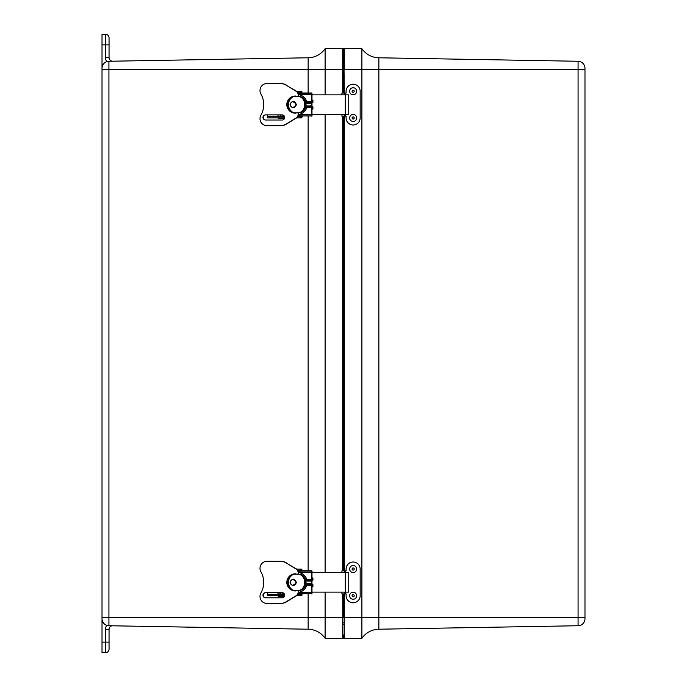 <?xml version="1.0" encoding="UTF-8"?>
<svg xmlns="http://www.w3.org/2000/svg" width="687" height="687" viewBox="0 0 687 687"><rect width="100%" height="100%" fill="white"/><g stroke="black" fill="none" stroke-linecap="round" stroke-linejoin="round"><path stroke-width="1.03" d="M109.053 649.138L109.053 629.309A3.512 3.512 0 0 1 112.625 625.797L108.924 625.737L112.625 625.797A3.512 3.512 0 0 0 109.053 629.309L105.54 629.309L105.54 642.113L109.053 642.113L109.053 649.138A3.512 3.512 0 0 1 105.54 652.65A3.512 3.512 0 0 0 109.053 649.138A3.512 3.512 0 0 1 105.54 652.65L102.019 652.65L102.019 68.288L102.019 69.481L108.924 69.481L108.924 61.263L106.76 61.65A7.025 7.025 0 0 1 105.54 57.691L109.053 57.691L109.053 37.862A3.512 3.512 0 0 0 105.54 34.35L102.019 34.35L102.019 68.288A7.025 7.025 0 0 1 108.924 61.263L107.756 61.383M112.625 61.203A3.512 3.512 0 0 1 109.053 57.691A3.512 3.512 0 0 0 112.625 61.203M105.54 34.35L105.54 44.887L109.053 44.887L109.053 37.862M107.756 625.617L108.924 625.737A7.025 7.025 0 0 1 102.019 618.712A7.025 7.025 0 0 0 108.924 625.737L108.924 617.519L102.019 617.519M325.106 592.117L325.106 638.292A21.082 21.082 0 0 0 308.137 629.215A21.082 21.082 0 0 1 325.106 638.292A21.082 21.082 0 0 0 308.137 629.215L108.924 625.737L308.137 629.215A21.082 21.082 0 0 1 325.106 638.292L342.667 638.601L342.667 617.519L308.137 617.519L308.137 629.215M342.667 93.089L342.667 48.399L325.106 48.708A21.082 21.082 0 0 1 308.137 57.785A21.082 21.082 0 0 0 325.106 48.708L325.106 94.866M325.106 114.343L325.106 572.64M308.137 57.785L108.924 61.263L308.137 57.785L308.137 92.985M342.667 116.137L342.667 570.863M342.667 593.912L342.899 638.601A0.867 0.867 0 0 0 343.766 637.725A0.867 0.867 0 0 1 342.899 638.601L342.899 617.519L344.333 617.519L344.333 593.912M311.984 591.816L311.984 572.949M312.173 592.117L311.881 593.997A3.744 0.55 -90 0 1 311.864 593.997A3.744 0.55 -90 0 1 311.649 593.714L311.649 571.052A3.744 0.55 -90 0 1 311.864 570.76L302.572 570.76A3.744 0.55 90 0 0 302.563 570.76A3.744 0.55 90 0 0 302.349 571.052L298.304 571.318M302.563 570.76L311.864 570.76A3.744 0.55 -90 0 1 311.881 570.76L312.173 572.649M280.33 592.692L280.639 593.886A1.881 1.863 90 0 1 281.06 592.692M288.308 586.595A10.013 9.901 90 0 1 288.334 578.102A8.579 8.484 -90 0 0 288.308 586.595M280.442 593.886A1.881 1.863 90 0 1 280.863 592.692M311.52 585.427L306.728 585.427A14.367 11.971 -167 0 0 305.715 584.766M298.313 593.448L302.349 593.714A3.744 0.55 90 0 0 302.563 593.997A3.744 0.55 90 0 0 302.572 593.997L302.563 593.997M305.715 579.991A14.367 11.971 -13 0 0 306.728 579.339L311.52 579.339M286.522 562.936A7.703 7.617 -90 0 0 286.23 562.765L285.844 562.765A7.703 7.617 -90 0 1 286.135 562.936L296.234 568.853A5.058 5.007 90 0 1 298.605 572.46A10.013 9.901 90 0 1 306.728 579.339M306.728 585.427A10.013 9.901 90 0 1 298.622 592.306A5.058 5.007 -90 0 1 296.26 595.887L286.531 601.812A7.712 7.626 -90 0 1 286.118 602.052A11.524 11.396 90 0 1 280.674 603.452L280.287 603.452A11.524 11.396 -90 0 0 285.732 602.052L286.118 602.052M280.33 593.886L277.969 593.886L277.969 592.692M283.619 593.156A1.108 0.73 -90 0 1 282.932 593.886L282.812 593.886M282.065 593.869A1.108 0.73 -90 0 0 282.675 592.787L282.675 592.744M311.718 572.64L348.738 572.64L348.738 592.117L311.718 592.117M311.675 580.172L312.92 580.172L312.92 577.956L311.718 577.956M311.718 586.81L312.92 586.81L312.92 584.594L311.675 584.594M293.401 579.785C296.655 581.511 296.655 583.246 293.401 584.981M278.235 595.663L278.244 596.316L283.233 596.316L283.147 595.663M298.338 590.683L302.392 589.695A9.017 8.768 -90 0 0 302.392 575.071L298.338 574.083M298.21 590.683C306.806 589.412 306.806 575.354 298.21 574.083L294.972 574.083C286.376 575.354 286.376 589.412 294.972 590.683L298.21 590.683M294.972 574.083L293.28 574.083A9.017 8.768 -90 0 0 293.28 590.674L294.972 590.683M265.483 597.802A2.559 2.525 90 0 1 262.958 595.243A2.559 2.525 90 0 1 265.483 592.692L282.159 592.692A2.559 2.525 -90 0 1 284.684 595.243A2.559 2.525 -90 0 1 282.159 597.802L265.483 597.802M265.869 592.692A2.559 2.525 -90 0 0 263.344 595.243A2.559 2.525 -90 0 0 265.869 597.802M285.844 562.765A11.464 11.335 -90 0 0 280.287 561.296L280.674 561.296A11.464 11.335 90 0 1 286.23 562.765M280.287 561.296L266.951 561.296A7.025 6.947 -90 0 0 260.931 571.833A21.082 20.85 90 0 1 260.931 592.915A7.025 6.947 -90 0 0 266.951 603.452L280.287 603.452M285.732 602.052A7.712 7.626 -90 0 0 286.144 601.812L286.531 601.812M298.287 590.683L298.287 591.55A5.058 5.007 -90 0 1 295.874 595.887L286.144 601.812M295.848 590.683L295.848 590.932A8.579 8.484 -90 0 1 286.822 582.378A8.579 8.484 -90 0 1 295.848 573.817L295.848 574.083M286.135 562.936L295.839 568.853A5.058 5.007 90 0 1 298.27 573.181L298.27 574.083M284.65 595.663L267.277 595.663L267.277 594.341L284.521 594.341M301.868 571.318L301.868 569.111L301.894 571.318M296.586 595.663L301.868 595.663L301.894 593.448M267.578 592.692L267.578 594.341M301.868 593.448L301.868 594.341L297.849 594.341M301.868 569.111L296.621 569.111M301.868 570.442L297.857 570.442M301.868 595.663L301.868 594.341M311.984 114.033L311.984 95.175M312.173 114.334L311.881 116.223A3.744 0.55 -90 0 1 311.864 116.223A3.744 0.55 -90 0 1 311.649 115.931L311.649 93.277A3.744 0.55 -90 0 1 311.864 92.985L302.572 92.985A3.744 0.55 90 0 0 302.563 92.985A3.744 0.55 90 0 0 302.349 93.277L298.304 93.544M302.563 92.985L311.864 92.985A3.744 0.55 -90 0 1 311.881 92.985L312.173 94.875M280.33 114.909L280.639 116.112A1.881 1.863 90 0 1 281.06 114.909M288.308 108.821A10.013 9.901 90 0 1 288.334 100.328A8.579 8.484 -90 0 0 288.308 108.821M280.442 116.112A1.881 1.863 90 0 1 280.863 114.909M311.52 107.644L306.728 107.644A14.367 11.971 -167 0 0 305.715 106.992M298.313 115.665L302.349 115.931A3.744 0.55 90 0 0 302.563 116.223A3.744 0.55 90 0 0 302.572 116.223L302.563 116.223M305.715 102.217A14.367 11.971 -13 0 0 306.728 101.564L311.52 101.564M286.522 85.162A7.703 7.617 -90 0 0 286.23 84.99L285.844 84.99A7.703 7.617 -90 0 1 286.135 85.162L296.234 91.07A5.058 5.007 90 0 1 298.605 94.677A10.013 9.901 90 0 1 306.728 101.564M306.728 107.644A10.013 9.901 90 0 1 298.622 114.523A5.058 5.007 -90 0 1 296.26 118.104L286.531 124.038A7.712 7.626 -90 0 1 286.118 124.278A11.524 11.396 90 0 1 280.674 125.678L280.287 125.678A11.524 11.396 -90 0 0 285.732 124.278L286.118 124.278M280.33 116.112L277.969 116.112L277.969 114.909M283.619 115.382A1.108 0.73 -90 0 1 282.932 116.112L282.812 116.112M282.065 116.094A1.108 0.73 -90 0 0 282.675 115.004L282.675 114.961M311.718 94.866L348.738 94.866L348.738 114.343L311.718 114.343M311.675 102.389L312.92 102.389L312.92 100.182L311.718 100.182M311.718 109.027L312.92 109.027L312.92 106.82L311.675 106.82M293.401 102.002C296.655 103.737 296.655 105.472 293.401 107.206M278.235 117.889L278.244 118.542L283.233 118.542L283.147 117.881M298.338 112.9L302.392 111.912A9.017 8.768 -90 0 0 302.392 97.288L298.338 96.309M298.21 112.9C306.806 111.638 306.806 97.571 298.21 96.309L294.972 96.309C286.376 97.571 286.376 111.638 294.972 112.9L298.21 112.9M294.972 96.309L293.28 96.309A9.017 8.768 -90 0 0 293.28 112.9L294.972 112.9M265.483 120.019A2.559 2.525 90 0 1 262.958 117.468A2.559 2.525 90 0 1 265.483 114.909L282.159 114.909A2.559 2.525 -90 0 1 284.684 117.468A2.559 2.525 -90 0 1 282.159 120.019L265.483 120.019M265.869 114.909A2.559 2.525 -90 0 0 263.344 117.468A2.559 2.525 -90 0 0 265.869 120.019M285.844 84.99A11.464 11.335 -90 0 0 280.287 83.522L280.674 83.522A11.464 11.335 90 0 1 286.23 84.99M280.287 83.522L266.951 83.522A7.025 6.947 -90 0 0 260.931 94.059A21.082 20.85 90 0 1 260.931 115.141A7.025 6.947 -90 0 0 266.951 125.678L280.287 125.678M285.732 124.278A7.712 7.626 -90 0 0 286.144 124.038L286.531 124.038M298.287 112.9L298.287 113.776A5.058 5.007 -90 0 1 295.874 118.104L286.144 124.038M295.848 112.9L295.848 113.157A8.579 8.484 -90 0 1 286.822 104.596A8.579 8.484 -90 0 1 295.848 96.043L295.848 96.309M286.135 85.162L295.839 91.07A5.058 5.007 90 0 1 298.27 95.407L298.27 96.309M284.65 117.889L267.277 117.889L267.277 116.558L284.521 116.558M301.868 93.544L301.868 91.337L301.894 93.544M296.586 117.889L301.868 117.889L301.894 115.665M267.578 114.909L267.578 116.558M301.868 115.665L301.868 116.558L297.849 116.558M301.868 91.337L296.621 91.337M301.868 92.659L297.857 92.659M301.868 117.889L301.868 116.558M343.766 52.032L343.766 62.44L344.333 62.423M344.333 64.114L343.766 64.123L343.766 93.089M344.333 624.577L343.766 624.56M343.766 622.877L344.333 622.886M343.766 568.338L344.333 568.338M343.766 596.445L344.333 596.445M344.333 603.469L343.766 603.469M343.766 610.494L344.333 610.494M344.333 93.089L343.766 49.275A0.867 0.867 0 0 0 342.899 48.399L342.899 69.481L343.766 69.481M343.766 76.506L344.333 76.506M344.333 83.531L343.766 83.531M343.766 90.555L344.333 90.555M343.766 118.662L344.333 118.662M344.333 125.687L343.766 125.687M343.766 132.72L344.333 132.72M344.333 139.744L343.766 139.744M343.766 146.769L344.333 146.769M344.333 153.794L343.766 153.794M343.766 160.818L344.333 160.818M344.333 167.843L343.766 167.843M343.766 174.876L344.333 174.876M344.333 181.9L343.766 181.9M343.766 188.925L344.333 188.925M344.333 195.95L343.766 195.95M343.766 202.974L344.333 202.974M344.333 210.007L343.766 210.007M343.766 217.032L344.333 217.032M344.333 224.056L343.766 224.056M343.766 231.081L344.333 231.081M344.333 238.106L343.766 238.106M343.766 245.13L344.333 245.13M344.333 252.163L343.766 252.163M343.766 259.188L344.333 259.188M344.333 266.212L343.766 266.212M343.766 273.237L344.333 273.237M344.333 280.262L343.766 280.262M343.766 287.295L344.333 287.295M344.333 294.319L343.766 294.319M343.766 301.344L344.333 301.344M344.333 308.369L343.766 308.369M343.766 315.393L344.333 315.393M344.333 322.418L343.766 322.418M343.766 329.451L344.333 329.451M344.333 336.475L343.766 336.475M343.766 343.5L344.333 343.5M344.333 350.525L343.766 350.525M343.766 357.549L344.333 357.549M344.333 364.582L343.766 364.582M343.766 371.607L344.333 371.607M344.333 378.631L343.766 378.631M343.766 385.656L344.333 385.656M344.333 392.681L343.766 392.681M343.766 399.705L344.333 399.705M344.333 406.738L343.766 406.738M343.766 413.763L344.333 413.763M344.333 420.788L343.766 420.788M343.766 427.812L344.333 427.812M344.333 434.837L343.766 434.837M343.766 441.87L344.333 441.87M344.333 448.894L343.766 448.894M343.766 455.919L344.333 455.919M344.333 462.944L343.766 462.944M343.766 469.968L344.333 469.968M344.333 476.993L343.766 476.993M343.766 484.026L344.333 484.026M344.333 491.05L343.766 491.05M343.766 498.075L344.333 498.075M344.333 505.1L343.766 505.1M343.766 512.124L344.333 512.124M344.333 519.157L343.766 519.157M343.766 526.182L344.333 526.182M344.333 533.206L343.766 533.206M343.766 540.231L344.333 540.231M344.333 547.256L343.766 547.256M343.766 554.28L344.333 554.28M344.333 561.313L343.766 561.313M378.863 57.785A21.082 21.082 0 0 1 361.894 48.708A21.082 21.082 0 0 0 378.863 57.785L578.076 61.263L578.076 69.481L584.981 69.481L584.981 68.288A7.025 7.025 0 0 0 578.076 61.263L378.863 57.785L378.863 69.481L578.076 69.481L578.076 625.737L378.863 629.215A21.082 21.082 0 0 0 361.894 638.292L361.894 48.708L344.333 48.399L344.333 69.481L378.863 69.481L378.863 617.519L584.981 617.519L584.981 69.481M361.894 638.292L344.333 638.601L361.894 638.292A21.082 21.082 0 0 1 378.863 629.215L578.076 625.737A7.025 7.025 0 0 0 584.981 618.712L584.981 617.519M344.333 638.601L344.333 617.519L378.863 617.519L378.863 629.215M344.333 570.863L344.333 116.137M343.766 634.968L343.766 637.725M343.766 116.137L343.766 570.863M343.766 593.912L343.766 617.519M341.92 592.117L341.92 593.912L341.928 592.117L341.92 593.912L346.111 593.912L346.111 595.741A7.025 7.025 90 0 0 353.135 602.765A7.025 7.025 90 0 0 360.16 595.741L360.16 569.042A7.025 7.025 90 0 0 353.135 562.009A7.025 7.025 90 0 0 346.111 569.042L346.111 570.863L341.92 570.863L341.92 572.64M346.085 570.863L346.085 569.042A7.025 7.025 -90 0 1 353.127 562.009L353.135 562.009M353.109 602.765L353.135 602.765A7.025 7.025 -90 0 1 346.085 595.741L346.085 593.912M345.63 593.912L345.63 592.117M345.63 572.64L345.63 570.863M341.92 114.343L341.92 116.137L341.928 114.343L341.92 116.137L346.111 116.137L346.111 117.958A7.025 7.025 90 0 0 353.135 124.991A7.025 7.025 90 0 0 360.16 117.958L360.16 91.259A7.025 7.025 90 0 0 353.135 84.235A7.025 7.025 90 0 0 346.111 91.259L346.111 93.089L341.92 93.089L341.92 94.866M346.085 93.089L346.085 91.259A7.025 7.025 -90 0 1 353.127 84.235L353.135 84.235M353.109 124.991L353.135 124.991A7.025 7.025 -90 0 1 346.085 117.958L346.085 116.137M345.63 116.137L345.63 114.343M345.63 94.866L345.63 93.089M353.135 565.53L353.135 565.53A3.512 3.512 90 0 0 350.018 570.657A3.512 3.512 90 0 0 353.135 572.554L353.135 572.554A3.512 3.512 90 0 0 356.647 569.042A3.512 3.512 90 0 0 353.135 565.53L353.135 565.53A3.512 3.512 90 0 0 350.018 570.657A3.512 3.512 90 0 0 353.135 572.554L353.135 572.554M352.276 568.424A1.065 1.065 90 0 0 353.058 570.107A1.065 1.065 90 0 0 354.123 568.587A1.065 1.065 90 0 0 352.276 568.424M353.135 592.228L353.135 592.228A3.512 3.512 90 0 0 352.508 599.193A3.512 3.512 90 0 0 353.135 599.253L353.135 599.253A3.512 3.512 90 0 0 356.647 595.741A3.512 3.512 90 0 0 353.135 592.228L353.135 592.228A3.512 3.512 90 0 0 352.508 599.193A3.512 3.512 90 0 0 353.135 599.253L353.135 599.253M352.963 596.788A1.065 1.065 90 0 0 354.157 595.38A1.065 1.065 90 0 0 352.337 595.045A1.065 1.065 90 0 0 352.963 596.788M353.135 87.747L353.135 87.747A3.512 3.512 90 0 0 349.623 91.259A3.512 3.512 90 0 0 353.135 94.772L353.135 94.772A3.512 3.512 90 0 0 356.647 91.122A3.512 3.512 90 0 0 353.135 87.747A3.512 3.512 90 0 0 349.623 91.259A3.512 3.512 90 0 0 353.135 94.772L353.135 94.772M354.217 91.216A1.065 1.065 90 0 0 352.586 90.358A1.065 1.065 90 0 0 352.654 92.204A1.065 1.065 90 0 0 354.217 91.216M353.135 114.446L353.135 114.446A3.512 3.512 90 0 0 349.623 117.958A3.512 3.512 90 0 0 353.135 121.47L353.135 121.47A3.512 3.512 90 0 0 356.647 117.82A3.512 3.512 90 0 0 353.135 114.446A3.512 3.512 90 0 0 349.623 117.958A3.512 3.512 90 0 0 353.135 121.47L353.135 121.47M354.217 117.924A1.065 1.065 90 0 0 352.586 117.056A1.065 1.065 90 0 0 352.654 118.903A1.065 1.065 90 0 0 354.217 117.924M102.019 44.887L105.54 44.887L105.54 57.691M102.019 642.113L105.54 642.113L105.54 652.65M106.76 625.35A7.025 7.025 0 0 0 105.54 629.309M308.137 116.223L308.137 570.76M308.137 593.997L308.137 617.519L108.924 617.519L108.924 69.481L342.899 69.481L342.899 93.089M311.52 572.365L298.587 572.365M311.649 571.052L302.349 571.052M311.417 584.371L305.818 584.371M311.391 581.108L305.947 581.108M305.947 583.649L311.391 583.649M302.349 593.714L311.649 593.714M298.613 592.392L311.52 592.392M311.417 580.395L305.818 580.395M345.312 592.117L345.312 572.64M290.292 582.378A2.937 2.86 90 0 1 293.151 579.442A2.937 2.86 90 0 1 296.011 582.378A2.937 2.86 90 0 1 293.151 585.324A2.937 2.86 90 0 1 290.292 582.378M300.15 590.683A9.017 8.768 -90 0 0 300.15 574.083M283.181 595.663L283.181 594.341M283.07 595.663L283.07 594.341M300.528 569.111L300.528 570.442M300.528 595.663L300.528 594.341M311.52 94.591L298.587 94.591M311.649 93.277L302.349 93.277M311.417 106.588L305.818 106.588M311.391 103.333L305.947 103.333M305.947 105.875L311.391 105.875M302.349 115.931L311.649 115.931M298.613 114.617L311.52 114.617M311.417 102.612L305.818 102.621M345.312 114.343L345.312 94.866M290.292 104.604A2.937 2.86 90 0 1 293.151 101.667A2.937 2.86 90 0 1 296.011 104.604A2.937 2.86 90 0 1 293.151 107.541A2.937 2.86 90 0 1 290.292 104.604M300.15 112.9A9.017 8.768 -90 0 0 300.15 96.309M283.181 117.889L283.181 116.558M283.07 117.889L283.07 116.558M300.528 91.337L300.528 92.659M300.528 117.889L300.528 116.558M342.813 48.399L342.813 93.089M342.813 593.912L342.813 617.519L342.899 593.912M342.813 116.137L342.813 570.863M342.899 116.137L342.899 570.863M344.788 593.912L344.788 592.117M344.788 572.64L344.788 570.863M344.788 116.137L344.788 114.343M344.788 94.866L344.788 93.089M290.06 582.378C292.224 578.059 294.362 578.093 296.475 582.482C294.259 586.578 292.121 586.543 290.06 582.378M279.411 593.886L279.411 594.341M282.065 592.692L282.065 594.341M278.244 596.316A13.834 13.834 0 0 0 283.233 596.316M293.28 574.083C286.273 579.613 286.273 585.144 293.28 590.683M267.277 595.663L267.277 594.341M290.06 104.604C292.224 100.276 294.362 100.311 296.475 104.699C294.259 108.795 292.121 108.761 290.06 104.604M279.411 116.112L279.411 116.558M282.065 114.909L282.065 116.558M278.244 118.542A13.834 13.834 0 0 0 283.233 118.542M293.28 96.309C286.273 101.839 286.273 107.37 293.28 112.9M267.277 117.889L267.277 116.558"/></g></svg>
